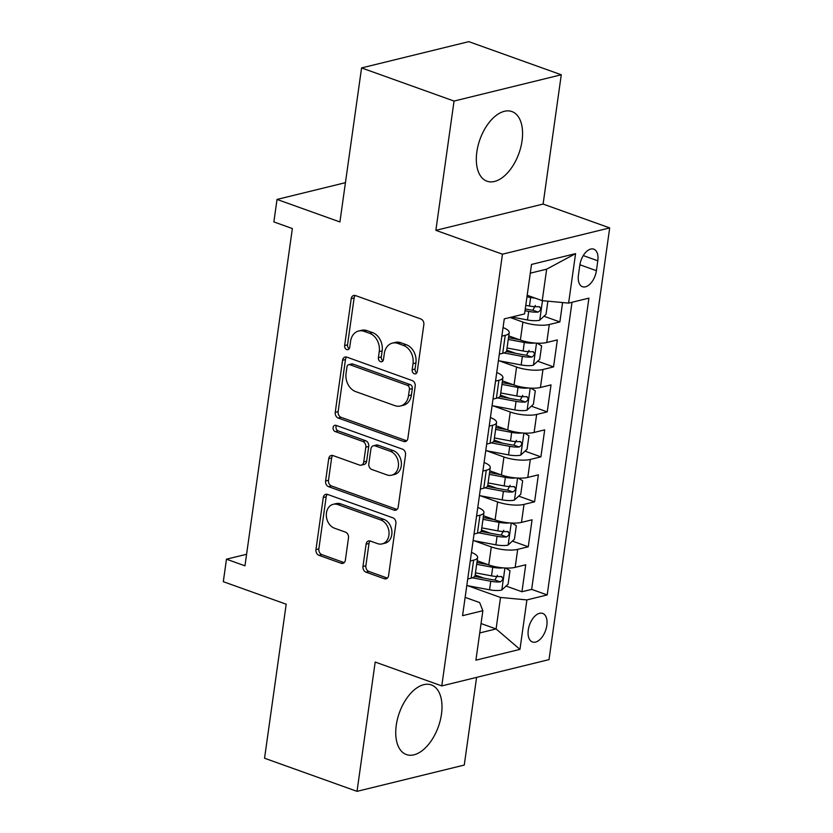<?xml version="1.0" encoding="UTF-8"?>
<svg xmlns="http://www.w3.org/2000/svg" width="833" height="833" viewBox="0 0 833 833"><rect width="100%" height="100%" fill="white"/><g stroke="black" fill="none" stroke-linecap="round" stroke-linejoin="round"><path stroke-width="1.25" d="M414.272 373.757A3.259 2.53 -103.8 0 0 415.48 373.83A3.259 2.53 -103.8 0 0 417.25 371.58L423.841 324.683A4.654 3.613 -103.8 0 0 420.832 318.966L355.472 295.559A4.654 3.613 -103.8 0 0 353.744 295.455A4.654 3.613 -103.8 0 0 351.224 298.672L344.633 345.57A3.259 2.53 -103.8 0 0 346.736 349.568A3.259 2.53 -103.8 0 0 347.944 349.641A3.259 2.53 -103.8 0 0 349.714 347.392L350.568 341.322A14.89 11.579 -103.8 0 1 358.638 331.013A14.89 11.579 -103.8 0 1 364.167 331.357L369.613 333.315A14.89 11.579 -103.8 0 1 379.254 351.599L378.401 357.669A3.259 2.53 -103.8 0 0 380.504 361.668A3.259 2.53 -103.8 0 0 381.712 361.741A3.259 2.53 -103.8 0 0 383.482 359.481L384.336 353.421A14.89 11.579 -103.8 0 1 392.405 343.113A14.89 11.579 -103.8 0 1 397.935 343.456L403.38 345.403A14.89 11.579 -103.8 0 1 413.022 363.688L412.168 369.758A3.259 2.53 -103.8 0 0 414.272 373.757M441.469 714.204A36.985 20.7 109.7 0 0 431.327 684.924A36.985 20.7 109.7 0 0 396.258 725.283A36.985 20.7 109.7 0 0 406.389 754.563A36.985 20.7 109.7 0 0 441.469 714.204M522.052 140.829A36.985 20.7 109.7 0 0 511.91 111.56A36.985 20.7 109.7 0 0 476.84 151.918A36.985 20.7 109.7 0 0 486.972 181.198A36.985 20.7 109.7 0 0 522.052 140.829M546.833 625.427A15.171 8.497 109.7 0 0 542.668 613.411A15.171 8.497 109.7 0 0 528.278 629.967A15.171 8.497 109.7 0 0 532.443 641.983A15.171 8.497 109.7 0 0 546.833 625.427M362.969 566.461A4.654 3.613 -103.8 0 0 365.989 572.167L384.325 578.737A4.654 3.613 -103.8 0 0 386.054 578.841A4.654 3.613 -103.8 0 0 388.574 575.624L395.894 523.541A4.654 3.613 -103.8 0 0 392.884 517.824L327.525 494.417A4.654 3.613 -103.8 0 0 325.797 494.313A4.654 3.613 -103.8 0 0 323.277 497.53L315.957 549.613A4.654 3.613 -103.8 0 0 318.966 555.33L341.114 563.264A4.654 3.613 -103.8 0 0 342.842 563.368A4.654 3.613 -103.8 0 0 345.362 560.151L348.496 537.858A4.654 3.613 -103.8 0 0 345.487 532.141L334.502 528.205A12.453 9.673 -103.8 0 1 326.328 515.794A12.453 9.673 -103.8 0 1 333.2 504.309A12.453 9.673 -103.8 0 1 337.823 504.59L380.848 520A12.453 9.673 -103.8 0 1 389.021 532.412A12.453 9.673 -103.8 0 1 382.149 543.907A12.453 9.673 -103.8 0 1 377.526 543.616L370.362 541.054A4.654 3.613 -103.8 0 0 368.634 540.94A4.654 3.613 -103.8 0 0 366.104 544.168L362.969 566.461L365.874 565.742A4.654 3.613 -103.8 0 0 368.884 571.459L387.22 578.029A4.654 3.613 -103.8 0 0 387.397 578.081M454.047 101.053L435.867 230.345L543.106 204.064L561.275 74.772L454.047 101.053L361.564 67.931L339.916 221.953L277.025 199.431L273.87 221.922L292.362 228.544L244.964 565.826L226.472 559.193L223.306 581.684L286.198 604.206L264.55 758.228L357.024 791.35L464.262 765.069L476.591 677.375M435.867 230.345L502.455 254.19L441.782 685.913L375.194 662.058L357.024 791.35M403.62 441.459A4.654 3.613 -103.8 0 0 405.338 441.563A4.654 3.613 -103.8 0 0 407.868 438.345L415.188 386.262A4.654 3.613 -103.8 0 0 412.179 380.546L346.82 357.138A4.654 3.613 -103.8 0 0 345.091 357.024A4.654 3.613 -103.8 0 0 342.571 360.252L335.241 412.335A4.654 3.613 -103.8 0 0 338.26 418.051L403.62 441.459L406.514 440.751A4.654 3.613 -103.8 0 0 406.691 440.803M405.536 454.901L398.216 506.985A4.654 3.613 -103.8 0 1 395.696 510.202A4.654 3.613 -103.8 0 1 393.967 510.098L328.608 486.691A4.654 3.613 -103.8 0 1 325.599 480.974L328.733 458.681A4.654 3.613 -103.8 0 1 331.253 455.464A4.654 3.613 -103.8 0 1 332.981 455.568L359.492 465.064A4.654 3.613 -103.8 0 0 361.22 465.168A4.654 3.613 -103.8 0 0 363.74 461.951L365.822 447.165A4.654 3.613 -103.8 0 0 362.813 441.448L335.21 431.567A3.259 2.53 -103.8 0 1 333.075 428.318A3.259 2.53 -103.8 0 1 334.876 425.309A3.259 2.53 -103.8 0 1 336.084 425.382L402.526 449.185A4.654 3.613 -103.8 0 1 405.536 454.901M361.564 67.931L468.802 41.65L561.275 74.772M475.164 574.999L483.994 578.164M506.058 586.057L521.947 591.753L525.738 564.774L515.158 567.367L517.689 549.374A18.972 5.456 -172 0 1 491.303 546.917L474.008 540.721M481.484 530.027L490.314 533.193M512.378 541.096L528.268 546.781L532.058 519.802L521.479 522.395L524.009 504.402A18.972 5.456 -172 0 1 497.624 501.945L480.329 495.75M487.805 485.056L496.635 488.221M518.699 496.124L534.588 501.81L538.378 474.831L527.799 477.424L530.329 459.441A18.972 5.456 -172 0 1 503.944 456.984L486.649 450.788M494.125 440.084L502.955 443.25M525.019 451.153L540.909 456.848L544.699 429.859L534.12 432.452L536.65 414.47A18.972 5.456 -172 0 1 510.265 412.012L492.959 405.817M500.446 395.113L509.275 398.278M531.339 406.181L547.229 411.877L551.019 384.888L540.44 387.48L542.97 369.498A18.972 5.456 -172 0 1 516.585 367.041L499.279 360.845M506.766 350.152L515.596 353.307M537.66 361.21L553.549 366.905L557.339 339.916L546.76 342.509A18.972 5.456 -172 0 1 520.375 340.051L508.765 335.897M515.158 567.367A18.972 5.456 8 0 1 488.773 564.909L477.174 560.755M521.479 522.395A18.972 5.456 8 0 1 495.094 519.938L483.484 515.783M527.799 477.424A18.972 5.456 8 0 1 501.414 474.966L489.804 470.812M534.12 432.452A18.972 5.456 8 0 1 507.734 429.995L496.124 425.84M540.44 387.48A18.972 5.456 8 0 1 514.055 385.023L502.445 380.868M579.83 265.186L578.435 275.088A14.702 8.226 109.7 0 0 582.465 286.719A14.702 8.226 109.7 0 0 596.407 270.683L597.792 260.781A14.702 8.226 109.7 0 0 593.762 249.15A14.702 8.226 109.7 0 0 579.83 265.186M502.455 254.19L609.694 227.909L549.02 659.621L441.782 685.913M521.947 591.753L531.662 589.379L547.198 594.939L588.91 298.131L568.616 303.108L542.231 300.651L527.185 295.257M547.198 594.939L526.904 599.916L519.959 649.376L475.903 660.173L482.859 610.714L462.565 615.681L504.277 318.883L524.571 313.906L531.516 264.436L575.572 253.638L568.616 303.108M543.98 316.238L559.87 321.934L549.291 324.526A18.972 5.456 -172 0 1 522.905 322.069L510.046 317.467M503.059 327.567A18.972 5.456 -172 0 1 509.223 332.659L506.693 350.651A18.972 5.456 -172 0 1 502.716 353.307L499.321 354.14M509.223 332.659A18.972 5.456 -172 0 1 505.235 335.324L501.851 336.157M467.719 578.997L471.114 578.164A18.972 5.456 8 0 0 475.091 575.499L477.621 557.516A18.972 5.456 -172 0 1 473.633 560.172L470.249 561.005M474.039 534.026L477.434 533.193A18.972 5.456 8 0 0 481.412 530.538L483.942 512.545A18.972 5.456 -172 0 1 479.954 515.2L476.57 516.033M480.36 489.054L483.754 488.221A18.972 5.456 8 0 0 487.732 485.566L490.262 467.573A18.972 5.456 -172 0 1 486.274 470.239L482.89 471.061M486.68 444.083L490.075 443.25A18.972 5.456 8 0 0 494.052 440.595L496.583 422.602A18.972 5.456 -172 0 1 492.595 425.267L489.21 426.09M493.001 399.111L496.395 398.278A18.972 5.456 8 0 0 500.373 395.623L502.903 377.63A18.972 5.456 -172 0 1 498.915 380.296L495.531 381.118M553.549 366.905L542.97 369.498M547.229 411.877L536.65 414.47M540.909 456.848L530.329 459.441M534.588 501.81L524.009 504.402M528.268 546.781L517.689 549.374M531.662 589.379L572.011 302.275M559.87 321.934L562.598 302.546M481.047 623.542L496.093 628.936L500.518 597.459L467.688 585.693M542.231 300.651L546.656 269.174L530.288 273.182M543.106 204.064L609.694 227.909M246.589 554.268L226.472 559.193M345.435 182.666L277.025 199.431M479.725 632.945L496.093 628.936L519.959 649.376M465.137 597.376L479.652 602.571L482.859 610.714M496.739 372.538A18.972 5.456 -172 0 1 502.903 377.63M490.418 417.51A18.972 5.456 -172 0 1 496.583 422.602M484.098 462.482A18.972 5.456 -172 0 1 490.262 467.573M477.778 507.443A18.972 5.456 -172 0 1 483.942 512.545M471.457 552.414A18.972 5.456 -172 0 1 477.621 557.516M500.518 597.459L526.904 599.916M546.656 269.174L575.572 253.638M416.781 372.872A3.259 2.53 -103.8 0 1 415.063 369.05L415.917 362.98A14.89 11.579 -103.8 0 0 406.285 344.695L403.38 345.403M392.405 343.113L395.311 342.405A14.89 11.579 -103.8 0 1 400.84 342.738L406.285 344.695M358.638 331.013L361.532 330.305A14.89 11.579 -103.8 0 1 367.072 330.649L372.518 332.596A14.89 11.579 -103.8 0 1 382.149 350.891L381.295 356.951A3.259 2.53 -103.8 0 0 383.013 360.772M355.295 295.496A4.654 3.613 -103.8 0 0 354.119 297.964L347.528 344.862A3.259 2.53 -103.8 0 0 349.246 348.683M346.632 357.076A4.654 3.613 -103.8 0 0 345.466 359.533L338.146 411.627A4.654 3.613 -103.8 0 0 341.155 417.343L406.514 440.751M409.419 389.292A3.259 2.53 -103.8 0 0 407.316 385.294L349.943 364.75A3.259 2.53 -103.8 0 0 348.735 364.667A3.259 2.53 -103.8 0 0 346.965 366.926L346.07 373.33A14.89 11.579 -103.8 0 0 355.701 391.614L394.915 405.661A14.89 11.579 -103.8 0 0 400.444 405.994A14.89 11.579 -103.8 0 0 408.524 395.696L409.419 389.292L412.314 388.584A3.259 2.53 -103.8 0 0 410.211 384.586L407.316 385.294M348.735 364.667L351.63 363.959A3.259 2.53 -103.8 0 1 352.838 364.031L410.211 384.586M400.444 405.994L403.349 405.286A14.89 11.579 -103.8 0 0 411.419 394.977L408.524 395.696M412.314 388.584L411.419 394.977M332.804 455.516A4.654 3.613 -103.8 0 0 331.628 457.973L328.494 480.266A4.654 3.613 -103.8 0 0 331.503 485.983L396.862 509.39A4.654 3.613 -103.8 0 0 397.049 509.442M361.22 465.168L364.115 464.46A4.654 3.613 -103.8 0 0 366.635 461.243L368.717 446.457A4.654 3.613 -103.8 0 0 365.708 440.74L338.115 430.859L335.21 431.567M336.49 425.528A3.259 2.53 -103.8 0 0 338.115 430.859M386.991 474.914A12.453 9.673 -103.8 0 0 391.614 475.195A12.453 9.673 -103.8 0 0 398.486 463.71A12.453 9.673 -103.8 0 0 390.313 451.299L375.152 445.874A4.654 3.613 -103.8 0 0 373.423 445.759A4.654 3.613 -103.8 0 0 370.904 448.987L368.821 463.773A4.654 3.613 -103.8 0 0 371.83 469.489L386.991 474.914M391.614 475.195L394.519 474.487A12.453 9.673 -103.8 0 0 401.381 463.002A12.453 9.673 -103.8 0 0 393.207 450.591L390.313 451.299M373.423 445.759L376.329 445.051A4.654 3.613 -103.8 0 1 378.057 445.155L393.207 450.591M370.175 540.992A4.654 3.613 -103.8 0 0 369.009 543.449L365.874 565.742M382.149 543.907L385.054 543.189A12.453 9.673 -103.8 0 0 391.916 531.704A12.453 9.673 -103.8 0 0 383.742 519.292L380.848 520M333.2 504.309L336.095 503.601A12.453 9.673 -103.8 0 1 340.718 503.882L383.742 519.292M327.348 494.354A4.654 3.613 -103.8 0 0 326.172 496.822L318.852 548.905A4.654 3.613 -103.8 0 0 321.861 554.622L344.008 562.556A4.654 3.613 -103.8 0 0 344.196 562.608M535.088 298.089A12.568 3.613 -172 0 1 530.642 297.496L526.966 296.808M547.885 301.171L546.031 314.353L539.597 320.268A12.568 3.613 -172 0 1 527.487 319.976L511.795 317.04M525.009 310.74L528.684 311.438A12.568 3.613 8 0 0 538.17 312.094C541.263 309.959 541.512 308.168 538.93 306.69A12.568 3.613 -172 0 1 529.444 306.034L525.769 305.347M535.38 305.43L532.849 310.188A6.404 1.843 -172 0 1 529.892 309.834L525.259 308.97M539.722 306.794L538.93 306.69M534.838 343.019A12.568 3.613 -172 0 1 524.321 342.467L508.265 339.447M519.448 339.729L508.515 337.677M537.15 343.175L541.606 345.83L539.711 359.315L533.276 365.239A12.568 3.613 -172 0 1 521.166 364.948L498.405 360.679M503.944 352.953L522.364 356.409A12.568 3.613 8 0 0 531.85 357.065C534.942 354.931 535.192 353.14 532.61 351.661A12.568 3.613 -172 0 1 523.124 351.005L507.068 347.996M529.059 350.391L526.529 355.16A6.404 1.843 -172 0 1 523.572 354.806L506.266 351.557M533.401 351.765L532.61 351.661M528.518 387.991A12.568 3.613 -172 0 1 518.001 387.439L501.955 384.419M513.128 384.69L502.205 382.639M530.829 388.147L535.286 390.802L533.391 404.286L526.956 410.211A12.568 3.613 -172 0 1 514.846 409.919L492.084 405.65M497.624 397.914L516.043 401.371A12.568 3.613 8 0 0 525.529 402.037C528.622 399.902 528.872 398.112 526.289 396.633A12.568 3.613 -172 0 1 516.804 395.977L500.748 392.968M522.739 395.363L520.209 400.121A6.404 1.843 -172 0 1 517.251 399.778L499.946 396.529M527.081 396.727L526.289 396.633M522.197 432.962A12.568 3.613 -172 0 1 511.681 432.4L495.635 429.391M506.808 429.661L495.885 427.61M524.509 433.118L528.965 435.774L527.07 449.258L520.635 455.172A12.568 3.613 -172 0 1 508.526 454.891L485.764 450.622M491.303 442.885L509.723 446.342A12.568 3.613 8 0 0 519.209 446.998C522.301 444.874 522.551 443.073 519.969 441.605A12.568 3.613 -172 0 1 510.483 440.949L494.427 437.939M516.418 440.334L513.888 445.093A6.404 1.843 -172 0 1 510.931 444.749L493.636 441.5M520.76 441.698L519.969 441.605M515.877 477.934A12.568 3.613 -172 0 1 505.36 477.371L489.315 474.362M500.487 474.633L489.565 472.582M518.188 478.08L522.645 480.735L520.75 494.229L514.315 500.144A12.568 3.613 -172 0 1 502.205 499.862L479.444 495.593M484.993 487.857L503.403 491.314A12.568 3.613 8 0 0 512.889 491.97C515.981 489.846 516.231 488.044 513.649 486.576A12.568 3.613 -172 0 1 504.163 485.92L488.107 482.911M510.098 485.306L507.568 490.064A6.404 1.843 -172 0 1 504.611 489.721L487.315 486.472M514.44 486.67L513.649 486.576M509.557 522.905A12.568 3.613 -172 0 1 499.04 522.343L482.994 519.334M494.167 519.605L483.244 517.553M511.868 523.051L516.325 525.706L514.43 539.201L507.995 545.115A12.568 3.613 -172 0 1 495.885 544.834L473.123 540.555M478.673 532.828L497.082 536.285A12.568 3.613 8 0 0 506.568 536.941C509.661 534.817 509.911 533.016 507.328 531.548A12.568 3.613 -172 0 1 497.842 530.892L481.786 527.872M503.778 530.277L501.247 535.036A6.404 1.843 -172 0 1 498.29 534.692L480.995 531.444M508.12 531.641L507.328 531.548M503.236 567.877A12.568 3.613 -172 0 1 492.719 567.315L476.674 564.305M487.846 564.576L476.924 562.525M505.548 568.023L510.004 570.678L508.109 584.172L501.674 590.087A12.568 3.613 -172 0 1 489.565 589.806L466.803 585.526M472.353 577.8L490.762 581.257A12.568 3.613 8 0 0 500.248 581.913C503.34 579.789 503.59 577.987 501.008 576.519A12.568 3.613 -172 0 1 491.522 575.863L475.466 572.844M497.468 575.249L494.927 580.007A6.404 1.843 -172 0 1 491.97 579.653L474.675 576.415M501.799 576.613L501.008 576.519M488.773 564.909L491.303 546.917M495.094 519.938L497.624 501.945M501.414 474.966L503.944 456.984M507.734 429.995L510.265 412.012M514.055 385.023L516.585 367.041M520.375 340.051L522.905 322.069M502.716 353.307L505.235 335.324M471.114 578.164L473.633 560.172M477.434 533.193L479.954 515.2M483.754 488.221L486.274 470.239M490.075 443.25L492.595 425.267M496.395 398.278L498.915 380.296M546.76 342.509L549.291 324.526M583.267 255.585L597.792 260.781M579.893 264.769L596.407 270.683M415.917 362.98L413.022 363.688M400.84 342.738L397.935 343.456M381.295 356.951L378.401 357.669M382.149 350.891L379.254 351.599M372.518 332.596L369.613 333.315M367.072 330.649L364.167 331.357M347.528 344.862L344.633 345.57M354.119 297.964L351.224 298.672M415.063 369.05L412.168 369.758M341.155 417.343L338.26 418.051M338.146 411.627L335.241 412.335M345.466 359.533L342.571 360.252M352.838 364.031L349.943 364.75M396.862 509.39L393.967 510.098M331.503 485.983L328.608 486.691M328.494 480.266L325.599 480.974M331.628 457.973L328.733 458.681M366.635 461.243L363.74 461.951M368.717 446.457L365.822 447.165M365.708 440.74L362.813 441.448M378.057 445.155L375.152 445.874M369.009 543.449L366.104 544.168M340.718 503.882L337.823 504.59M344.008 562.556L341.114 563.264M321.861 554.622L318.966 555.33M318.852 548.905L315.957 549.613M326.172 496.822L323.277 497.53M387.22 578.029L384.325 578.737M368.884 571.459L365.989 572.167M539.763 320.122L542.491 300.671M529.444 306.034L530.642 297.496M527.487 319.976L528.684 311.438M532.849 310.188L538.17 312.094M533.443 365.093L536.525 343.144M523.124 351.005L524.321 342.467M521.166 364.948L522.364 356.409M526.529 355.16L531.85 357.065M527.122 410.055L530.204 388.116M516.804 395.977L518.001 387.439M514.846 409.919L516.043 401.371M520.209 400.121L525.529 402.037M520.802 455.026L523.884 433.087M510.483 440.949L511.681 432.4M508.526 454.891L509.723 446.342M513.888 445.093L519.209 446.998M514.482 499.998L517.564 478.048M504.163 485.92L505.36 477.371M502.205 499.862L503.403 491.314M507.568 490.064L512.889 491.97M508.161 544.969L511.243 523.02M497.842 530.892L499.04 522.343M495.885 544.834L497.082 536.285M501.247 535.036L506.568 536.941M501.841 589.941L504.923 567.991M491.522 575.863L492.719 567.315M489.565 589.806L490.762 581.257M494.927 580.007L500.248 581.913"/></g></svg>
